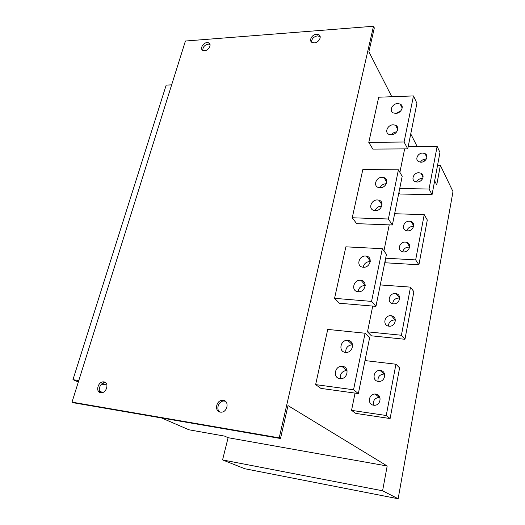<?xml version="1.0" encoding="UTF-8"?>
<svg xmlns="http://www.w3.org/2000/svg" width="525" height="525" viewBox="0 0 525 525"><rect width="100%" height="100%" fill="white"/><g stroke="black" fill="none" stroke-linecap="round" stroke-linejoin="round"><path stroke-width="0.79" d="M398.147 498.75L382.594 490.783L222.567 459.926L244.729 468.727L398.147 498.75L452.99 191.612L440.37 165.362L437.542 165.355M382.594 490.783L387.181 465.997L288.015 405.595L280.501 438.506L279.215 437.85L72.01 402.137L185.417 41.029L373.498 26.25L374.312 27.95L368.878 51.745L391.794 96.725M440.37 165.362L436.734 184.912L434.648 180.81M373.498 26.25L279.215 437.85M424.548 160.998L423.727 159.383M417.178 146.534L410.747 133.908M399.584 112.009L399.19 111.228M315.637 384.608L327.744 329.418L365.078 333.224L353.548 389.773L358.358 393.56L320.913 388.395L315.637 384.608L353.548 389.773M380.277 284.924L410.517 287.123L413.871 291.703L404.959 339.281L371.418 335.823L367.5 331.833L372.724 306.088M334.569 298.331L345.87 246.822L382.318 248.706L371.569 301.396L375.952 306.364L339.393 303.24L334.569 298.331L371.569 301.396M383.933 250.904L389.222 224.871M385.028 261.391L386.105 262.822L418.917 264.784L427.304 220.001L424.22 214.64L415.662 259.908L418.917 264.784M352.249 217.77L362.821 169.588L398.416 169.785L388.375 219.004L392.372 224.989L356.665 223.65L352.249 217.77L388.375 219.004M399.886 172.344L404.65 148.89M398.947 192.373L399.945 194.02L432.055 194.65L439.963 152.427L437.128 146.377L429.063 189.02L432.055 194.65M368.793 142.38L378.702 97.21L413.477 95.924L404.079 142.013L407.728 148.87L372.848 149.1L368.793 142.38L404.079 142.013M365.013 360.577L395.935 364.225L399.597 367.907L390.108 418.55L355.812 413.405L351.547 410.353L355.051 393.107M379.87 397.405L379.168 397.34C374.64 398.075 372.803 400.7 373.662 405.215M384.589 374.115L383.972 374.036C379.549 374.515 377.573 376.957 378.066 381.36M395.384 320.073L394.682 319.955C390.738 320.171 388.658 322.212 388.441 326.084M399.702 298.154L398.915 298.029C395.207 298.22 393.133 300.11 392.7 303.706M409.598 247.242L408.739 247.124C405.556 247.275 403.554 248.837 402.721 251.81M413.562 226.577L412.722 226.478C409.749 226.616 407.787 228.053 406.829 230.783M422.671 178.552L421.982 178.5C419.468 178.625 417.637 179.773 416.483 181.952M426.326 159.049L425.742 159.016C423.413 159.141 421.647 160.184 420.446 162.146M339.892 378.623L340.692 378.669C347.904 378.906 349.591 366.89 342.471 366.365L341.841 366.319C334.642 365.918 332.686 377.98 339.892 378.623M373.623 405.208L374.351 405.267C380.933 405.576 382.298 394.675 375.788 394.098L375.211 394.052C368.629 393.586 367.034 404.539 373.623 405.208M345.417 352.367L345.863 352.4C353.167 352.951 355.215 340.81 347.937 340.364L347.648 340.338C340.371 339.629 338.061 351.809 345.417 352.367M358.168 291.723C365.183 292.556 368.051 281.157 361.069 280.35L360.57 280.298C353.535 279.497 350.726 290.962 357.82 291.683L358.168 291.723M363.32 267.245C370.086 267.96 373.117 257.191 366.476 256.154L365.669 256.049C358.883 255.367 355.904 266.195 362.657 267.166L363.32 267.245M375.224 210.637C381.439 211.102 384.779 201.685 378.952 200.196L377.468 199.959C371.221 199.533 367.94 208.996 373.866 210.427L375.224 210.637M380.034 187.76C386.046 188.134 389.465 179.222 383.972 177.588L382.233 177.293C376.202 176.958 372.822 185.916 378.42 187.497L380.034 187.76M391.171 134.8C396.729 134.964 400.293 127.116 395.535 125.245L393.271 124.799C387.693 124.668 384.169 132.556 389.018 134.387L391.171 134.8M395.673 113.374C401.067 113.472 404.663 106.011 400.188 104.068L397.74 103.563C392.326 103.504 388.769 111.005 393.33 112.908L395.673 113.374M347.025 370.407L346.743 370.394C342.031 371.149 339.924 373.905 340.423 378.663M365.078 333.224L369.613 337.785L358.358 393.56M352.583 344.774L352.419 344.761C347.839 345.247 345.601 347.793 345.706 352.393M382.318 248.706L386.452 254.33L375.952 306.364M365.236 285.508L365.039 285.488C361.029 285.712 358.719 287.785 358.109 291.716M370.269 261.562L370.02 261.542C366.292 261.739 364.015 263.635 363.188 267.238M398.416 169.785L402.183 176.334L392.372 224.989M381.767 206.128L381.55 206.115C378.446 206.273 376.294 207.782 375.106 210.63M386.341 183.711L386.21 183.711C383.348 183.855 381.281 185.207 379.988 187.76M413.477 95.924L416.922 103.281L407.728 148.87M396.762 131.801C394.57 132.005 392.818 133.002 391.486 134.787M400.877 110.814L396.244 113.334M378.262 381.393L378.676 381.432C385.357 382.036 387.043 370.998 380.389 370.486L380.12 370.46C373.452 369.705 371.536 380.783 378.262 381.393M351.547 410.353L386.242 415.505L390.108 418.55M395.935 364.225L386.242 415.505M367.5 331.833L401.415 335.258L404.959 339.281M410.517 287.123L401.415 335.258M389.018 326.169C395.456 327.055 397.911 316.66 391.506 315.801L391.053 315.735C384.595 314.882 382.193 325.349 388.703 326.13L389.018 326.169M393.376 303.804C399.584 304.592 402.209 294.755 396.113 293.672L395.371 293.56C389.143 292.812 386.571 302.708 392.772 303.719L393.376 303.804M385.672 258.195L415.662 259.908M394.642 213.727L424.22 214.64M403.489 251.908C409.198 252.466 412.132 243.849 406.763 242.347L405.398 242.091C399.663 241.566 396.782 250.241 402.242 251.685L403.489 251.908M407.584 230.869C413.109 231.341 416.135 223.177 411.062 221.543L409.467 221.222C403.915 220.776 400.942 228.998 406.101 230.587L407.584 230.869M399.722 188.541L429.063 189.02M408.181 146.606L437.128 146.377M417.106 181.998C422.218 182.293 425.394 175.088 420.991 173.217L418.911 172.751C413.772 172.482 410.635 179.74 415.124 181.565L417.106 181.998M420.971 162.173C425.933 162.396 429.142 155.544 425.001 153.608L422.743 153.077C417.756 152.873 414.579 159.777 418.806 161.674L420.971 162.173M161.628 417.985L188.921 429.785L224.582 436.104L228.106 437.699L387.181 465.997M222.567 459.926L228.106 437.699M78.337 381.99L72.962 379.66L166.182 85.116L171.662 84.84M99.625 391.191L102.677 392.503M72.962 379.66L78.783 380.572M101.528 384.129L105.538 384.753L102.48 383.381M72.01 402.137L73.73 402.813L280.501 438.506M320.171 36.619L317.435 35.858C313.576 36.724 311.633 38.817 311.607 42.131M210.013 44.435L208.208 44.093C204.54 45.032 202.748 47.125 202.834 50.361M314.291 42.866C318.911 42.748 322.35 36.179 318.636 34.604L316.49 34.237C311.863 34.387 308.451 40.97 312.217 42.518L314.291 42.866M220.303 412.125L221.445 412.171C227.666 411.961 229.359 400.916 223.309 400.319L222.278 400.28C216.083 400.372 214.2 411.436 220.303 412.125M204.599 50.689C208.806 50.59 212.139 44.021 208.602 42.82L207.053 42.604C202.84 42.722 199.533 49.297 203.096 50.485L204.599 50.689M100.662 392.707L101.443 392.752C106.883 392.766 109.246 382.397 103.95 381.892L103.248 381.852C97.84 381.754 95.347 392.123 100.662 392.707M105.604 382.633L104.888 382.587C100.492 382.489 97.289 390.265 100.741 392.72M225.369 401.218L223.676 401.021C218.676 401.08 215.742 409.29 219.778 412.007M346.743 370.394L341.841 366.319M379.168 397.34L375.211 394.052M352.419 344.761L347.648 340.338M383.972 374.036L380.12 370.46M365.242 285.213L361.069 280.35M395.128 320.014L391.506 315.801M370.315 261.01L366.476 256.154M399.643 298.141L396.113 293.672M382.042 204.881L378.952 200.196M409.664 246.737L406.763 242.347M386.781 182.149L383.972 177.588M413.7 225.822L411.062 221.543M397.753 129.419L395.535 125.245M423.084 177.161L420.991 173.217M402.189 108.071L400.188 104.068M426.897 157.395L425.001 153.608M319.574 36.225L318.636 34.604M104.888 382.587L103.248 381.852M223.676 401.021L222.278 400.28M209.757 44.317L208.602 42.82"/></g></svg>
